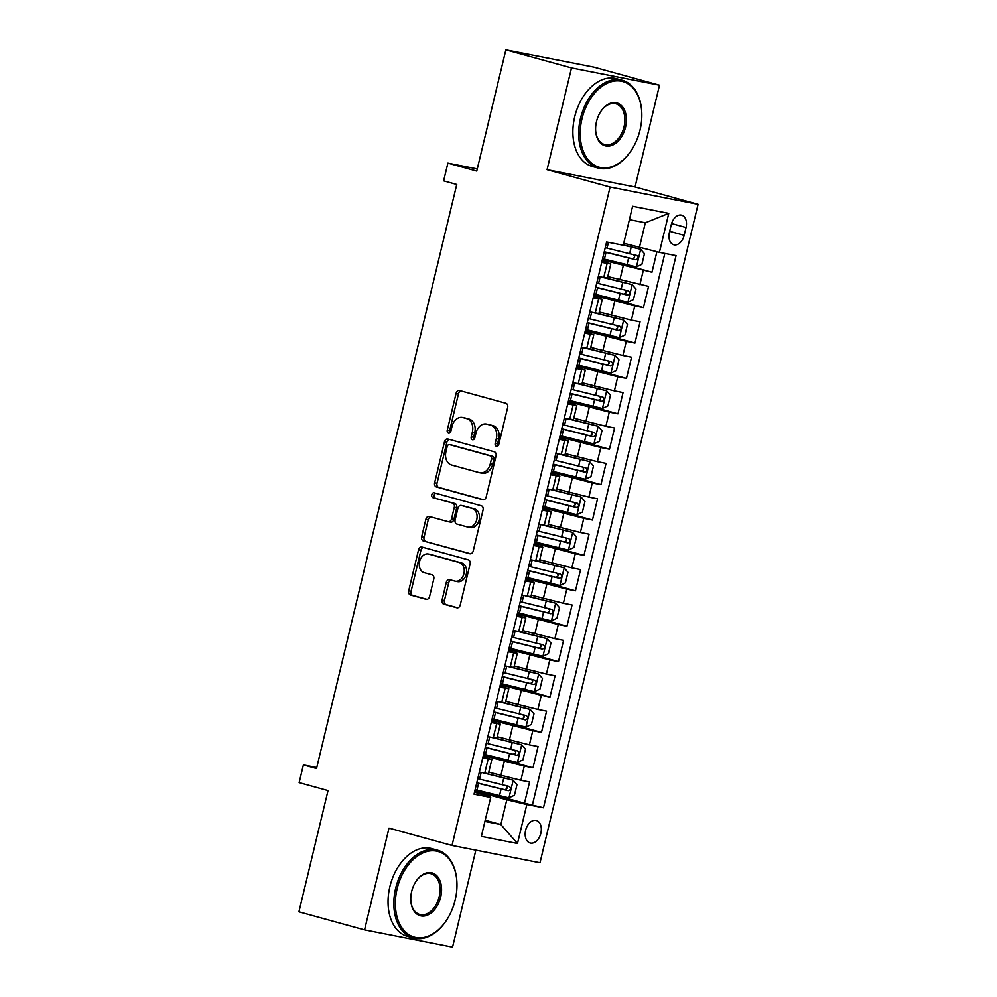 <?xml version="1.0" encoding="UTF-8"?>
<svg xmlns="http://www.w3.org/2000/svg" width="997" height="997" viewBox="0 0 997 997"><rect width="100%" height="100%" fill="white"/><g stroke="black" fill="none" stroke-linecap="round" stroke-linejoin="round"><path stroke-width="1.5" d="M496.406 446.332A2.505 1.869 -78.9 0 0 496.518 446.357A2.505 1.869 -78.9 0 0 498.799 444.388L507.66 407.474A3.577 2.667 -78.9 0 0 505.915 403.287L459.53 390.525A3.577 2.667 -78.9 0 0 459.38 390.488A3.577 2.667 -78.9 0 0 456.115 393.292L447.254 430.206A2.505 1.869 -78.9 0 0 448.476 433.134A2.505 1.869 -78.9 0 0 448.575 433.159A2.505 1.869 -78.9 0 0 450.868 431.203L452.015 426.417A11.441 8.549 -78.9 0 1 462.458 417.456A11.441 8.549 -78.9 0 1 462.932 417.569L466.795 418.64A11.441 8.549 -78.9 0 1 472.366 432.025L471.22 436.798A2.505 1.869 -78.9 0 0 472.441 439.727A2.505 1.869 -78.9 0 0 472.541 439.752A2.505 1.869 -78.9 0 0 474.834 437.795L475.98 433.022A11.441 8.549 -78.9 0 1 486.436 424.061A11.441 8.549 -78.9 0 1 486.897 424.174L490.761 425.233A11.441 8.549 -78.9 0 1 496.344 438.618L495.197 443.403A2.505 1.869 -78.9 0 0 496.406 446.332M540.86 833.243A11.652 7.739 105.4 0 0 536.336 820.506A11.652 7.739 105.4 0 0 525.631 830.252A11.652 7.739 105.4 0 0 530.155 842.988A11.652 7.739 105.4 0 0 540.86 833.243M442.07 600.007A3.577 2.667 -78.9 0 0 443.815 604.194L456.825 607.771A3.577 2.667 -78.9 0 0 456.975 607.809A3.577 2.667 -78.9 0 0 460.24 605.005L470.086 564.003A3.577 2.667 -78.9 0 0 468.341 559.828L421.955 547.054A3.577 2.667 -78.9 0 0 421.806 547.017A3.577 2.667 -78.9 0 0 418.541 549.821L408.695 590.822A3.577 2.667 -78.9 0 0 410.44 594.997L426.155 599.334A3.577 2.667 -78.9 0 0 426.305 599.359A3.577 2.667 -78.9 0 0 429.57 596.567L433.782 579.02A3.577 2.667 -78.9 0 0 432.037 574.833L424.248 572.689A9.571 7.141 -78.9 0 1 419.525 561.76A9.571 7.141 -78.9 0 1 428.324 554.008A9.571 7.141 -78.9 0 1 428.71 554.095L459.243 562.507A9.571 7.141 -78.9 0 1 463.966 573.437A9.571 7.141 -78.9 0 1 455.168 581.189A9.571 7.141 -78.9 0 1 454.782 581.089L449.697 579.693A3.577 2.667 -78.9 0 0 449.547 579.656A3.577 2.667 -78.9 0 0 446.282 582.46L442.07 600.007L444.45 600.468A3.577 2.667 -78.9 0 0 446.195 604.656L457.685 607.821M571.505 67.921L547.066 169.689L635.052 186.962L659.491 85.194L571.505 67.921L505.865 49.85L476.753 171.085L447.877 163.134L443.628 180.843L456.751 184.457L316.535 768.525L303.4 764.911L299.15 782.608L328.038 790.559L298.926 911.806L364.566 929.877L452.551 947.15L475.843 850.129M547.066 169.689L610.089 187.037L452.015 845.456L389.004 828.108L364.566 929.877M482.772 499.709A3.577 2.667 -78.9 0 0 482.922 499.746A3.577 2.667 -78.9 0 0 486.187 496.942L496.032 455.941A3.577 2.667 -78.9 0 0 494.288 451.766L447.89 438.992A3.577 2.667 -78.9 0 0 447.753 438.954A3.577 2.667 -78.9 0 0 444.488 441.758L434.642 482.76A3.577 2.667 -78.9 0 0 436.387 486.935L483.059 499.771M483.059 509.978L473.214 550.98A3.577 2.667 -78.9 0 1 469.948 553.771A3.577 2.667 -78.9 0 1 469.799 553.746L423.413 540.972A3.577 2.667 -78.9 0 1 421.669 536.785L425.881 519.238A3.577 2.667 -78.9 0 1 429.146 516.446A3.577 2.667 -78.9 0 1 429.296 516.471L448.102 521.655A3.577 2.667 -78.9 0 0 448.251 521.693A3.577 2.667 -78.9 0 0 451.516 518.889L454.308 507.249A3.577 2.667 -78.9 0 0 452.563 503.061L432.985 497.677A2.505 1.869 -78.9 0 1 431.751 494.811A2.505 1.869 -78.9 0 1 434.044 492.78A2.505 1.869 -78.9 0 1 434.144 492.805L481.314 505.791A3.577 2.667 -78.9 0 1 483.059 509.978M505.865 49.85L593.851 67.123L659.491 85.194M475.17 789.636L524.484 803.208L529.581 781.972L520.895 780.265L524.297 766.107L483.308 755.576M483.67 754.231L532.984 767.815L538.081 746.566L529.395 744.871L532.797 730.701L491.808 720.17M525.967 727L530.18 709.49L533.993 713.852L531.438 724.47L525.83 727.075L493.926 719.286A27.866 1.034 -166.5 0 1 492.132 718.825L541.483 732.409L546.58 711.173L537.894 709.465L541.296 695.308L500.307 684.777M500.668 683.443L549.983 697.015L555.08 675.779L546.393 674.072L549.796 659.914L508.806 649.371M542.966 656.213L547.179 638.691L550.98 643.053L548.437 653.671L542.829 656.275L510.925 648.486A27.866 1.034 -166.5 0 1 509.131 648.025L558.47 661.609L563.579 640.373L554.893 638.666L558.295 624.508L517.306 613.978M517.667 612.644L566.969 626.216L572.079 604.98L563.392 603.272L566.795 589.115L525.793 578.584M526.167 577.238L575.468 590.822L580.566 569.574L571.892 567.879L575.294 553.709L534.292 543.178M534.666 541.845L583.968 555.416L589.065 534.18L580.391 532.473L583.793 518.315L542.792 507.785M543.166 506.451L592.467 520.023L597.564 498.787L588.891 497.079L592.293 482.922L551.291 472.379M551.653 471.045L600.967 484.617L606.064 463.381L597.39 461.673L600.792 447.516L559.791 436.985M593.963 443.815L598.163 426.292L601.976 430.654L599.421 441.272L593.813 443.889L561.922 436.088A27.866 1.034 -166.5 0 1 560.115 435.639L609.466 449.223L614.563 427.987L605.889 426.28L609.279 412.122L568.29 401.592M568.651 400.246L617.966 413.83L623.063 392.581L614.389 390.886L617.779 376.729L576.789 366.186M610.962 373.028L615.161 355.505L618.975 359.867L616.42 370.485L610.812 373.09L578.921 365.301A27.866 1.034 -166.5 0 1 577.113 364.84L626.465 378.424L631.562 357.188L622.888 355.48L626.278 341.323L585.289 330.792M585.65 329.459L634.964 343.03L640.062 321.794L631.375 320.087L634.777 305.929L593.788 295.386M594.15 294.053L643.464 307.624L648.561 286.388L607.759 276.593M520.895 780.265L488.779 772.177M529.395 744.871L497.279 736.771M537.894 709.465L505.778 701.377M546.393 674.072L514.278 665.984M554.893 638.666L522.777 630.578M563.392 603.272L531.276 595.184M571.892 567.879L539.776 559.778M580.391 532.473L548.275 524.385M588.891 497.079L556.775 488.991M597.39 461.673L565.274 453.585M605.889 426.28L573.774 418.192M614.389 390.886L582.26 382.786M622.888 355.48L590.76 347.392M631.375 320.087L599.259 311.999M671.28 224.637L669.411 232.426A11.291 7.502 105.4 0 0 673.785 244.751A11.291 7.502 105.4 0 0 684.154 235.317L686.023 227.528A11.291 7.502 105.4 0 0 681.649 215.19A11.291 7.502 105.4 0 0 671.28 224.637M610.089 187.037L698.074 204.323L540 862.729L452.015 845.456M524.484 803.208L543.477 807.807L676.053 255.593L659.403 252.328L623.736 243.256M543.477 807.807L526.827 804.542L517.48 843.474L481.339 836.383L490.686 797.438L474.036 794.173L606.612 241.959L623.262 245.225L632.609 206.292L668.75 213.383L659.403 252.328M482.997 756.835L491.82 759.515L482.735 757.944M491.496 721.442L500.32 724.121L491.234 722.551M499.995 686.036L508.819 688.715L499.734 687.145M508.495 650.642L517.318 653.322L508.233 651.751M516.994 615.249L525.818 617.928L516.733 616.345M525.494 579.843L534.317 582.522L525.232 580.952M533.993 544.449L542.817 547.129L533.731 545.558M542.493 509.043L551.316 511.735L542.231 510.152M550.992 473.65L559.803 476.329L550.718 474.759M559.491 438.256L568.302 440.936L559.217 439.353M567.991 402.85L576.802 405.53L567.717 403.959M576.49 367.457L585.301 370.136L576.216 368.566M584.977 332.063L593.801 334.743L584.716 333.16M593.477 296.657L602.3 299.337L593.215 297.767M636.447 266.822L640.66 249.3L644.461 253.662L641.918 264.28L636.31 266.897L604.406 259.108A27.866 1.034 -166.5 0 1 602.612 258.647L651.963 272.231L602.288 259.993M601.976 261.264L610.8 263.943L601.714 262.361M610.8 263.943L607.397 278.101L598.312 276.53M479.333 772.102L488.418 773.672L491.82 759.515M487.832 736.708L496.917 738.279L500.32 724.121M496.332 701.302L505.417 702.885L508.819 688.715M504.831 665.909L513.916 667.479L517.318 653.322M513.33 630.515L522.416 632.086L525.818 617.928M521.83 595.109L530.915 596.68L534.317 582.522M530.329 559.716L539.414 561.286L542.817 547.129M538.829 524.31L547.914 525.893L551.316 511.735M547.328 488.916L556.413 490.487L559.803 476.329M555.827 453.523L564.913 455.093L568.302 440.936M564.327 418.117L573.412 419.687L576.802 405.53M572.814 382.723L581.899 384.294L585.301 370.136M581.313 347.317L590.398 348.9L593.801 334.743M589.813 311.924L598.898 313.494L602.3 299.337M643.464 307.624L634.777 305.929M634.964 343.03L626.278 341.323M626.465 378.424L617.779 376.729M617.966 413.83L609.279 412.122M609.466 449.223L600.792 447.516M600.967 484.617L592.293 482.922M592.467 520.023L583.793 518.315M583.968 555.416L575.294 553.709M575.468 590.822L566.795 589.115M566.969 626.216L558.295 624.508M558.47 661.609L549.796 659.914M549.983 697.015L541.296 695.308M541.483 732.409L532.797 730.701M532.984 767.815L524.297 766.107M532.448 804.778L664.825 253.388M651.963 272.231L656.886 251.73M485.215 820.244L500.868 824.556L506.812 799.781L474.809 790.97M639.389 247.568L645.333 222.792L629.394 219.652M635.052 186.962L698.074 204.323M316.772 767.54L303.4 764.911M477.276 168.917L447.877 163.134M484.928 821.428L500.868 824.556L517.48 843.474M474.51 792.241L489.689 796.416L490.686 797.438M506.812 799.781L526.827 804.542M645.333 222.792L668.75 213.383M497.815 445.995A2.505 1.869 -78.9 0 1 497.565 443.864L498.712 439.091A11.441 8.549 -78.9 0 0 493.141 425.707L490.761 425.233M486.436 424.061L488.804 424.523A11.441 8.549 -78.9 0 1 489.278 424.635L493.141 425.707M462.458 417.456L464.839 417.93A11.441 8.549 -78.9 0 1 465.3 418.042L469.176 419.101A11.441 8.549 -78.9 0 1 474.746 432.486L473.6 437.272A2.505 1.869 -78.9 0 0 473.849 439.403M461.05 390.936A3.577 2.667 -78.9 0 0 458.495 393.753L449.635 430.667A2.505 1.869 -78.9 0 0 449.884 432.798M449.423 439.415A3.577 2.667 -78.9 0 0 446.855 442.219L437.022 483.221A3.577 2.667 -78.9 0 0 438.755 487.408L483.62 499.759M491.496 458.77A2.505 1.869 -78.9 0 0 490.275 455.841L449.56 444.637A2.505 1.869 -78.9 0 0 449.46 444.612A2.505 1.869 -78.9 0 0 447.167 446.569L445.958 451.616A11.441 8.549 -78.9 0 0 451.541 465.001L479.37 472.665A11.441 8.549 -78.9 0 0 479.844 472.777A11.441 8.549 -78.9 0 0 490.287 463.817L491.496 458.77L493.876 459.243A2.505 1.869 -78.9 0 0 492.655 456.314L490.275 455.841M451.728 445.061A2.505 1.869 -78.9 0 1 451.84 445.073A2.505 1.869 -78.9 0 1 451.94 445.098L492.655 456.314M481.75 473.126A11.441 8.549 -78.9 0 0 482.212 473.239A11.441 8.549 -78.9 0 0 492.668 464.278L490.287 463.817M493.876 459.243L492.668 464.278M470.659 553.784L423.413 540.972M430.816 516.895A3.577 2.667 -78.9 0 0 428.261 519.711L424.049 537.258A3.577 2.667 -78.9 0 0 425.794 541.433M448.401 521.718L450.482 522.116A3.577 2.667 -78.9 0 0 450.632 522.154A3.577 2.667 -78.9 0 0 453.897 519.362L456.688 507.722A3.577 2.667 -78.9 0 0 454.944 503.535L432.985 497.677M435.814 493.266A2.505 1.869 -78.9 0 0 434.056 495.683A2.505 1.869 -78.9 0 0 435.365 498.139M467.63 527.027A9.571 7.141 -78.9 0 0 468.017 527.126A9.571 7.141 -78.9 0 0 476.815 519.375A9.571 7.141 -78.9 0 0 472.092 508.445L461.324 505.479A3.577 2.667 -78.9 0 0 461.187 505.442A3.577 2.667 -78.9 0 0 457.922 508.246L455.131 519.886A3.577 2.667 -78.9 0 0 456.863 524.061L467.63 527.027M470.011 527.5A9.571 7.141 -78.9 0 0 470.397 527.587A9.571 7.141 -78.9 0 0 479.196 519.836A9.571 7.141 -78.9 0 0 474.472 508.906L472.092 508.445M463.418 505.89A3.577 2.667 -78.9 0 1 463.568 505.915A3.577 2.667 -78.9 0 1 463.705 505.94L474.472 508.906M451.217 580.117A3.577 2.667 -78.9 0 0 448.662 582.921L444.45 600.468M457.162 581.563A9.571 7.141 -78.9 0 0 457.548 581.65A9.571 7.141 -78.9 0 0 466.347 573.898A9.571 7.141 -78.9 0 0 461.623 562.969L459.243 562.507M430.305 554.407A9.571 7.141 -78.9 0 1 430.692 554.469A9.571 7.141 -78.9 0 1 431.09 554.569L461.623 562.969M423.476 547.478A3.577 2.667 -78.9 0 0 420.921 550.282L411.076 591.283A3.577 2.667 -78.9 0 0 412.82 595.471L427.015 599.371M640.66 249.3L623.299 245.075M640.56 249.188L623.337 244.888M604.219 251.917A27.866 1.034 13.5 0 0 606.026 252.378L635.824 259.731C638.416 258.796 638.765 257.376 636.834 255.481L607.048 248.128A27.866 1.034 -166.5 0 1 605.241 247.667M633.058 254.434C635.438 256.453 635.101 257.874 632.036 258.684L607.26 252.49A23.13 0.86 -166.5 0 1 604.269 251.743M640.024 130.084A44.441 29.524 105.4 0 0 641.719 111.676A44.441 29.524 105.4 0 0 614.999 80.969A44.441 29.524 105.4 0 0 581.999 118.693A44.441 29.524 105.4 0 0 593.452 164.605A44.441 29.524 105.4 0 0 630.889 151.008A44.441 29.524 105.4 0 0 640.024 130.084M630.74 151.232A45.538 30.246 -74.6 0 1 630.59 151.444A45.538 30.246 -74.6 0 1 598.138 168.069A45.538 30.246 -74.6 0 1 580.503 118.331A45.538 30.246 -74.6 0 1 622.315 80.259A45.538 30.246 -74.6 0 1 641.682 111.153A45.538 30.246 -74.6 0 1 641.694 111.415M625.518 127.23A22.221 14.756 -74.6 0 1 609.017 146.085A22.221 14.756 -74.6 0 1 595.658 130.732A22.221 14.756 -74.6 0 1 596.505 121.534A22.221 14.756 -74.6 0 1 601.079 111.066A22.221 14.756 -74.6 0 1 619.798 104.274A22.221 14.756 -74.6 0 1 625.518 127.23M595.645 130.47A21.124 14.033 105.4 0 0 604.618 144.54A21.124 14.033 105.4 0 0 624.022 126.881A21.124 14.033 105.4 0 0 615.834 103.8A21.124 14.033 105.4 0 0 600.929 111.29M598.138 168.069L592.368 166.487A45.538 30.246 -74.6 0 1 574.721 116.736A45.538 30.246 -74.6 0 1 616.532 78.676L622.315 80.259M455.18 899.992A44.441 29.524 105.4 0 0 456.875 881.597A44.441 29.524 105.4 0 0 430.156 850.89A44.441 29.524 105.4 0 0 397.167 888.601A44.441 29.524 105.4 0 0 408.608 934.513A44.441 29.524 105.4 0 0 446.045 920.929A44.441 29.524 105.4 0 0 455.18 899.992M445.896 921.141A45.538 30.246 -74.6 0 1 445.746 921.365A45.538 30.246 -74.6 0 1 413.294 937.99A45.538 30.246 -74.6 0 1 395.659 888.252A45.538 30.246 -74.6 0 1 437.471 850.179A45.538 30.246 -74.6 0 1 456.838 881.074A45.538 30.246 -74.6 0 1 456.85 881.336M440.674 897.15A22.221 14.756 -74.6 0 1 424.186 916.006A22.221 14.756 -74.6 0 1 410.826 900.652A22.221 14.756 -74.6 0 1 411.661 891.455A22.221 14.756 -74.6 0 1 416.235 880.987A22.221 14.756 -74.6 0 1 434.954 874.195A22.221 14.756 -74.6 0 1 440.674 897.15M410.814 900.378A21.124 14.033 105.4 0 0 419.774 914.461A21.124 14.033 105.4 0 0 439.178 896.789A21.124 14.033 105.4 0 0 430.991 873.708A21.124 14.033 105.4 0 0 416.085 881.211M413.294 937.99L407.524 936.395A45.538 30.246 -74.6 0 1 389.889 886.657A45.538 30.246 -74.6 0 1 431.701 848.584L437.471 850.179M594.112 294.04A27.866 1.034 -166.5 0 0 595.919 294.501L627.811 302.29L633.419 299.686L635.974 289.068L632.061 284.594L601.764 277.203M632.061 284.594L605.054 277.839M595.72 287.323A27.866 1.034 13.5 0 0 597.527 287.772L627.325 295.124C629.917 294.19 630.266 292.769 628.334 290.875L598.549 283.522A27.866 1.034 -166.5 0 1 596.742 283.073M624.558 289.84C626.939 291.859 626.602 293.268 623.536 294.09L598.761 287.896A23.13 0.86 -166.5 0 1 595.77 287.136M585.613 329.446A27.866 1.034 -166.5 0 0 587.42 329.895L619.311 337.684L624.92 335.079L627.474 324.461L623.561 319.987L593.265 312.597M623.561 319.987L596.555 313.232M587.221 322.716A27.866 1.034 13.5 0 0 589.028 323.178L618.825 330.518C621.418 329.583 621.767 328.175 619.847 326.281L590.05 318.928A27.866 1.034 -166.5 0 1 588.242 318.467M616.059 325.234C618.439 327.253 618.103 328.674 615.049 329.484L590.261 323.29A23.13 0.86 -166.5 0 1 587.27 322.53M615.161 355.505L584.765 348.003M615.062 355.393L588.056 348.638M578.721 358.122A27.866 1.034 13.5 0 0 580.528 358.571L610.326 365.924C612.931 364.989 613.267 363.569 611.348 361.674L581.55 354.321A27.866 1.034 -166.5 0 1 579.743 353.873M607.559 360.64C609.94 362.646 609.603 364.067 606.55 364.877L581.762 358.696A23.13 0.86 -166.5 0 1 578.771 357.935M568.614 400.246A27.866 1.034 -166.5 0 0 570.421 400.694L602.313 408.483L607.921 405.879L610.476 395.261L606.562 390.787L576.266 383.396M606.562 390.787L579.556 384.032M570.234 393.516A27.866 1.034 13.5 0 0 572.029 393.965L601.827 401.317C604.431 400.383 604.768 398.974 602.849 397.068L573.051 389.727A27.866 1.034 -166.5 0 1 571.244 389.266M599.072 396.033C601.44 398.052 601.104 399.461 598.05 400.283L573.263 394.089A23.13 0.86 -166.5 0 1 570.272 393.329M598.163 426.292L567.767 418.802M598.063 426.18L571.057 419.438M561.735 428.909A27.866 1.034 13.5 0 0 563.529 429.371L593.327 436.723C595.932 435.789 596.268 434.368 594.349 432.474L564.551 425.121A27.866 1.034 -166.5 0 1 562.744 424.66M590.573 431.427C592.941 433.446 592.604 434.866 589.551 435.677L564.763 429.483A23.13 0.86 -166.5 0 1 561.772 428.735M551.615 471.033A27.866 1.034 -166.5 0 0 553.422 471.494L585.314 479.283L590.922 476.678L593.477 466.06L589.563 461.586L559.28 454.196M589.563 461.586L562.557 454.831M553.235 464.315A27.866 1.034 13.5 0 0 555.03 464.764L584.828 472.117C587.432 471.182 587.769 469.761 585.85 467.867L556.052 460.514A27.866 1.034 -166.5 0 1 554.257 460.066M582.074 466.833C584.441 468.852 584.105 470.26 581.052 471.083L556.264 464.889A23.13 0.86 -166.5 0 1 553.273 464.128M543.116 506.439A27.866 1.034 -166.5 0 0 544.923 506.887L576.827 514.676L582.422 512.072L584.977 501.454L581.077 496.98L550.78 489.589M581.077 496.98L554.058 490.225M544.736 499.709A27.866 1.034 13.5 0 0 546.543 500.17L576.328 507.51C578.933 506.576 579.269 505.167 577.35 503.273L547.552 495.92A27.866 1.034 -166.5 0 1 545.758 495.459M573.574 502.226C575.942 504.245 575.605 505.666 572.552 506.476L547.764 500.282A23.13 0.86 -166.5 0 1 544.773 499.522M534.616 541.832A27.866 1.034 -166.5 0 0 536.423 542.293L568.327 550.082L573.936 547.478L576.478 536.86L572.577 532.386L542.281 524.995M572.577 532.386L545.558 525.631M536.236 535.102A27.866 1.034 13.5 0 0 538.044 535.563L567.829 542.916C570.434 541.982 570.77 540.561 568.851 538.667L539.053 531.314A27.866 1.034 -166.5 0 1 537.258 530.865M565.075 537.62C567.443 539.639 567.106 541.059 564.053 541.87L539.265 535.688A23.13 0.86 -166.5 0 1 536.274 534.928M526.117 577.238A27.866 1.034 -166.5 0 0 527.924 577.687L559.828 585.476L565.436 582.871L567.978 572.253L564.078 567.779L533.781 560.389M564.078 567.779L537.059 561.024M527.737 570.508A27.866 1.034 13.5 0 0 529.544 570.957L559.329 578.31C561.934 577.375 562.271 575.954 560.351 574.06L530.566 566.72A27.866 1.034 -166.5 0 1 528.759 566.259M556.575 573.026C558.956 575.045 558.607 576.453 555.553 577.275L530.765 571.082A23.13 0.86 -166.5 0 1 527.774 570.321M517.617 612.632A27.866 1.034 -166.5 0 0 519.425 613.08L551.329 620.882L556.937 618.265L559.479 607.647L555.578 603.173L525.282 595.795M555.578 603.173L528.56 596.43M519.238 605.902A27.866 1.034 13.5 0 0 521.045 606.363L550.83 613.716C553.435 612.769 553.771 611.36 551.852 609.466L522.067 602.113A27.866 1.034 -166.5 0 1 520.26 601.652M548.076 608.419C550.456 610.438 550.107 611.859 547.054 612.669L522.266 606.475A23.13 0.86 -166.5 0 1 519.287 605.727M547.179 638.691L516.782 631.188M547.079 638.578L520.073 631.824M510.738 641.308A27.866 1.034 13.5 0 0 512.545 641.756L542.331 649.109C544.935 648.175 545.272 646.754 543.353 644.86L513.567 637.507A27.866 1.034 -166.5 0 1 511.76 637.058M539.576 643.825C541.957 645.844 541.608 647.252 538.554 648.075L513.779 641.881A23.13 0.86 -166.5 0 1 510.788 641.121M500.631 683.431A27.866 1.034 -166.5 0 0 502.426 683.88L534.33 691.669L539.938 689.064L542.48 678.446L538.579 673.972L508.283 666.582M538.579 673.972L511.573 667.217M502.239 676.701A27.866 1.034 13.5 0 0 504.046 677.162L533.831 684.503C536.436 683.568 536.785 682.16 534.853 680.266L505.068 672.913A27.866 1.034 -166.5 0 1 503.261 672.452M531.077 679.219C533.457 681.238 533.121 682.658 530.055 683.468L505.28 677.275A23.13 0.86 -166.5 0 1 502.289 676.514M530.18 709.49L499.784 701.988M530.08 709.378L503.074 702.623M493.739 712.095A27.866 1.034 13.5 0 0 495.546 712.556L525.344 719.909C527.936 718.974 528.285 717.553 526.354 715.659L496.568 708.306A27.866 1.034 -166.5 0 1 494.761 707.858M522.578 714.612C524.958 716.631 524.621 718.052 521.556 718.862L496.78 712.681A23.13 0.86 -166.5 0 1 493.789 711.92M483.632 754.231A27.866 1.034 -166.5 0 0 485.439 754.679L517.331 762.468L522.939 759.864L525.494 749.246L521.581 744.771L491.284 737.381M521.581 744.771L494.574 738.017M485.24 747.501A27.866 1.034 13.5 0 0 487.047 747.949L516.845 755.302C519.437 754.368 519.786 752.947 517.854 751.053L488.069 743.712A27.866 1.034 -166.5 0 1 486.262 743.251M514.078 750.018C516.458 752.037 516.122 753.445 513.056 754.268L488.281 748.074A23.13 0.86 -166.5 0 1 485.29 747.314M475.133 789.624A27.866 1.034 -166.5 0 0 476.94 790.073L508.831 797.862L514.44 795.257L516.994 784.639L513.081 780.165L482.785 772.775M513.081 780.165L486.075 773.41M476.74 782.894A27.866 1.034 13.5 0 0 478.548 783.355L508.345 790.708C510.938 789.761 511.287 788.353 509.367 786.459L479.569 779.106A27.866 1.034 -166.5 0 1 477.762 778.645M505.579 785.412C507.959 787.431 507.623 788.851 504.569 789.661L479.781 783.468A23.13 0.86 -166.5 0 1 476.79 782.72M500.893 775.504L504.283 761.347M509.38 740.11L512.782 725.953M517.879 704.705L521.281 690.547M526.379 669.311L529.781 655.154M534.878 633.918L538.28 619.748M543.377 598.512L546.78 584.354M551.877 563.118L555.279 548.961M560.376 527.712L563.779 513.555M568.876 492.319L572.278 478.161M577.375 456.925L580.777 442.755M585.875 421.519L589.264 407.362M594.374 386.126L597.764 371.968M602.873 350.72L606.263 336.562M611.36 315.326L614.763 301.169M619.86 279.933L623.262 265.763M603.733 277.59L607.136 263.432M484.754 773.161L488.156 759.004M493.253 737.768L496.656 723.61M501.753 702.374L505.155 688.217M510.252 666.968L513.654 652.811M518.752 631.575L522.154 617.417M527.251 596.181L530.653 582.011M535.75 560.775L539.14 546.618M544.25 525.382L547.64 511.224M552.749 489.976L556.139 475.818M561.236 454.582L564.638 440.425M569.736 419.189L573.138 405.019M578.235 383.783L581.637 369.625M586.735 348.389L590.137 334.232M595.234 312.983L598.636 298.826M639.875 284.681L643.277 270.523M671.579 223.552L686.023 227.528M669.672 231.329L684.154 235.317M498.712 439.091L496.344 438.618M489.278 424.635L486.897 424.174M473.6 437.272L471.22 436.798M474.746 432.486L472.366 432.025M469.176 419.101L466.795 418.64M465.3 418.042L462.932 417.569M449.635 430.667L447.254 430.206M458.495 393.753L456.115 393.292M497.565 443.864L495.197 443.403M438.755 487.408L436.387 486.935M437.022 483.221L434.642 482.76M446.855 442.219L444.488 441.758M451.94 445.098L449.56 444.637M424.049 537.258L421.669 536.785M428.261 519.711L425.881 519.238M453.897 519.362L451.516 518.889M456.688 507.722L454.308 507.249M454.944 503.535L452.563 503.061M463.705 505.94L461.324 505.479M448.662 582.921L446.282 582.46M431.09 554.569L428.71 554.095M412.82 595.471L410.44 594.997M411.076 591.283L408.695 590.822M420.921 550.282L418.541 549.821M446.195 604.656L443.815 604.194M607.048 248.128L608.444 242.321M604.406 259.108L606.026 252.378M629.606 253.786L631.213 247.057M626.963 264.753L628.584 258.024M632.036 258.684L635.824 259.731M627.948 302.228L632.16 284.706M598.549 283.522L600.144 276.879M595.919 294.501L597.527 287.772M621.106 289.18L622.714 282.45M618.464 300.147L620.084 293.43M623.536 294.09L627.325 295.124M619.461 337.622L623.661 320.099M590.05 318.928L591.645 312.285M587.42 329.895L589.028 323.178M612.607 324.573L614.214 317.856M609.965 335.553L611.585 328.823M615.049 329.484L618.825 330.518M581.55 354.321L583.145 347.679M578.921 365.301L580.528 358.571M604.107 359.979L605.727 353.25M601.478 370.946L603.085 364.229M606.55 364.877L610.326 365.924M602.462 408.421L606.662 390.899M573.051 389.727L574.646 383.085M570.421 400.694L572.029 393.965M595.608 395.373L597.228 388.643M592.978 406.352L594.586 399.623M598.05 400.283L601.827 401.317M564.551 425.121L566.146 418.478M561.922 436.088L563.529 429.371M587.108 430.779L588.729 424.049M584.479 441.746L586.086 435.016M589.551 435.677L593.327 436.723M585.463 479.221L589.663 461.698M556.052 460.514L557.647 453.872M553.422 471.494L555.03 464.764M578.609 466.172L580.229 459.443M575.979 477.139L577.587 470.422M581.052 471.083L584.828 472.117M576.964 514.614L581.164 497.092M547.552 495.92L549.148 489.278M544.923 506.887L546.543 500.17M570.11 501.566L571.73 494.848M567.48 512.545L569.088 505.815M572.552 506.476L576.328 507.51M568.464 550.02L572.677 532.498M539.053 531.314L540.648 524.671M536.423 542.293L538.044 535.563M561.61 536.972L563.23 530.242M558.981 547.939L560.601 541.221M564.053 541.87L567.829 542.916M559.965 585.413L564.177 567.891M530.566 566.72L532.161 560.077M527.924 577.687L529.544 570.957M553.111 572.365L554.731 565.635M550.481 583.345L552.101 576.615M555.553 577.275L559.329 578.31M551.466 620.807L555.678 603.285M522.067 602.113L523.662 595.471M519.425 613.08L521.045 606.363M544.624 607.771L546.231 601.041M541.982 618.738L543.602 612.008M547.054 612.669L550.83 613.716M513.567 637.507L515.162 630.864M510.925 648.486L512.545 641.756M536.124 643.165L537.732 636.435M533.482 654.132L535.102 647.414M538.554 648.075L542.331 649.109M534.467 691.606L538.679 674.084M505.068 672.913L506.663 666.27M502.426 683.88L504.046 677.162M527.625 678.558L529.233 671.841M524.983 689.538L526.603 682.808M530.055 683.468L533.831 684.503M496.568 708.306L498.164 701.664M493.926 719.286L495.546 712.556M519.125 713.964L520.733 707.234M516.483 724.931L518.104 718.214M521.556 718.862L525.344 719.909M517.468 762.406L521.68 744.884M488.069 743.712L489.664 737.07M485.439 754.679L487.047 747.949M510.626 749.358L512.234 742.628M507.984 760.337L509.604 753.607M513.056 754.268L516.845 755.302M508.981 797.799L513.181 780.277M479.569 779.106L481.165 772.463M476.94 790.073L478.548 783.355M502.127 784.751L503.734 778.034M499.497 795.731L501.105 789.001M504.569 789.661L508.345 790.708M451.84 445.073L449.46 444.612M482.212 473.239L479.844 472.777M450.632 522.154L448.251 521.693M470.397 527.587L468.017 527.126M463.568 505.915L461.187 505.442M457.548 581.65L455.168 581.189M430.692 554.469L428.324 554.008"/></g></svg>
